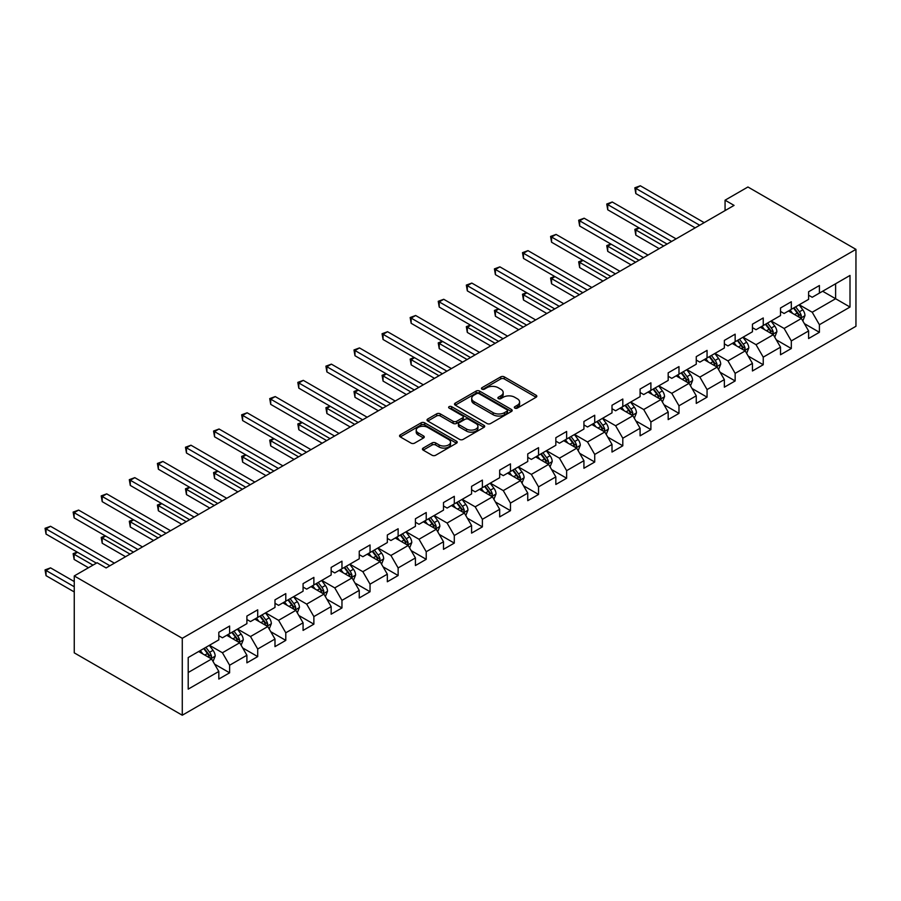 <?xml version="1.0" encoding="UTF-8"?>
<svg xmlns="http://www.w3.org/2000/svg" width="901" height="901" viewBox="0 0 901 901"><rect width="100%" height="100%" fill="white"/><g stroke="black" fill="none" stroke-linecap="round" stroke-linejoin="round"><path stroke-width="1.35" d="M514.843 408.108A1.746 1.014 0 0 0 517.309 408.108L536.095 397.262A2.5 1.442 0 0 0 536.827 396.249A2.5 1.442 0 0 0 536.095 395.224L504.278 376.866A2.5 1.442 0 0 0 500.742 376.866L481.967 387.7A1.746 1.014 0 0 0 481.461 388.41A1.746 1.014 0 0 0 481.967 389.131A1.746 1.014 0 0 0 484.445 389.131L486.878 387.723A7.996 4.618 0 0 1 498.185 387.723L500.832 389.255A7.996 4.618 0 0 1 503.175 392.521A7.996 4.618 0 0 1 500.832 395.787L498.411 397.195A1.746 1.014 0 0 0 497.893 397.904A1.746 1.014 0 0 0 498.411 398.614A1.746 1.014 0 0 0 500.877 398.614L503.31 397.217A7.996 4.618 0 0 1 514.617 397.217L517.275 398.749A7.996 4.618 0 0 1 519.607 402.015A7.996 4.618 0 0 1 517.275 405.27L514.843 406.678A1.746 1.014 0 0 0 514.325 407.387A1.746 1.014 0 0 0 514.843 408.108L514.843 406.678M423.166 448.079A2.5 1.442 0 0 0 422.434 449.092A2.5 1.442 0 0 0 423.166 450.117L432.097 455.264A2.5 1.442 0 0 0 435.634 455.264L456.48 443.224A2.5 1.442 0 0 0 457.212 442.211A2.5 1.442 0 0 0 456.48 441.186L424.675 422.828A2.5 1.442 0 0 0 421.139 422.828L400.281 434.868A2.5 1.442 0 0 0 399.548 435.881A2.5 1.442 0 0 0 400.281 436.906L411.07 443.123A2.5 1.442 0 0 0 414.595 443.123L423.526 437.976A2.5 1.442 0 0 0 424.258 436.951A2.5 1.442 0 0 0 423.526 435.938L418.177 432.852A6.69 3.863 0 0 1 416.217 430.115A6.69 3.863 0 0 1 420.35 426.556A6.69 3.863 0 0 1 427.637 427.389L448.574 439.474A6.69 3.863 0 0 1 450.534 442.211A6.69 3.863 0 0 1 446.4 445.77A6.69 3.863 0 0 1 439.114 444.936L435.634 442.92A2.5 1.442 0 0 0 432.097 442.92L423.166 448.079L423.166 450.117M855.95 249.363L747.931 186.991L725.068 200.191L734.067 205.394L106.115 567.934L97.117 562.742L74.254 575.942L182.272 638.302L855.95 249.363L855.95 326.275L182.272 715.225L182.272 638.302M487.047 423.538A2.5 1.442 0 0 0 490.583 423.538L511.441 411.498A2.5 1.442 0 0 0 512.173 410.473A2.5 1.442 0 0 0 511.441 409.459L479.625 391.09A2.5 1.442 0 0 0 476.1 391.09L455.242 403.13A2.5 1.442 0 0 0 454.509 404.155A2.5 1.442 0 0 0 455.242 405.168L487.047 423.538M449.847 408.48A1.746 1.014 0 0 1 451.626 408.727L483.927 427.378L463.103 439.406A2.5 1.442 0 0 1 459.578 439.406L427.761 421.037L427.761 418.999A2.5 1.442 0 0 0 427.029 420.012A2.5 1.442 0 0 0 427.761 421.037M427.761 418.999L436.692 413.841A2.5 1.442 0 0 1 440.217 413.841L453.124 421.296A2.5 1.442 0 0 0 456.661 421.296L462.573 417.873A2.5 1.442 0 0 0 463.305 416.859A2.5 1.442 0 0 0 462.573 415.834L449.149 408.085A1.746 1.014 0 0 1 448.63 407.365A1.746 1.014 0 0 1 449.712 406.43A1.746 1.014 0 0 1 451.626 406.655L483.961 425.328A2.5 1.442 0 0 1 484.693 426.342A2.5 1.442 0 0 1 483.961 427.367L483.961 425.328M214.584 664.138L229.62 672.81L229.62 665.231L246.897 655.252L246.897 662.832L257.709 656.604L257.709 649.013L274.985 639.034L274.985 646.625L285.786 640.386L285.786 632.795L303.074 622.816L303.074 630.407L313.875 624.168L313.875 616.577L331.151 606.598L331.151 614.189L341.963 607.95L341.963 600.37L359.24 590.392L359.24 597.971L370.041 591.743L370.041 584.152L387.329 574.174L387.329 581.764L398.129 575.525L398.129 567.934L415.417 557.956L415.417 565.546L426.218 559.307L426.218 551.727L443.495 541.749L443.495 549.328L454.295 543.1L454.295 535.509L471.583 525.531L471.583 533.122L482.384 526.882L482.384 519.291L499.672 509.313L499.672 516.904L510.473 510.664L510.473 503.073L527.749 493.095L527.749 500.686L538.55 494.446L538.55 486.867L555.838 476.888L555.838 484.468L566.639 478.24L566.639 470.649L583.927 460.67L583.927 468.261L594.728 462.022L594.728 454.431L612.004 444.452L612.004 452.043L622.805 445.804L622.805 438.224L640.093 428.245L640.093 435.825L650.894 429.597L650.894 422.006L668.182 412.027L668.182 419.618L678.982 413.379L678.982 405.788L696.259 395.809L696.259 403.4L707.06 397.161L707.06 389.57L724.348 379.603L724.348 387.182L735.148 380.954L735.148 373.363L752.436 363.385L752.436 370.975L763.237 364.736L763.237 357.145L780.514 347.167L780.514 354.757L791.315 348.518L791.315 340.927L808.602 330.949L808.602 338.539L819.403 332.3L819.403 324.72L850.003 307.05L850.003 275.447L835.61 283.759L835.61 298.727L850.003 307.05M229.62 672.81L218.819 679.05L218.819 671.459L188.208 689.13L188.208 657.539L218.819 639.868L218.819 632.277L229.62 626.037L229.62 633.628L246.897 623.65L246.897 616.059L257.709 609.819L257.709 617.41L274.985 607.432L274.985 599.852L285.786 593.613L285.786 601.192L303.074 591.225L303.074 583.634L313.875 577.395L313.875 584.986L331.151 575.007L331.151 567.416L341.963 561.177L341.963 568.768L359.24 558.789L359.24 551.198L370.041 544.97L370.041 552.55L387.329 542.571L387.329 534.991L398.129 528.752L398.129 536.343L415.417 526.364L415.417 518.773L426.218 512.534L426.218 520.125L443.495 510.146L443.495 502.555L454.295 496.327L454.295 503.907L471.583 493.928L471.583 486.349L482.384 480.109L482.384 487.7L499.672 477.721L499.672 470.131L510.473 463.891L510.473 471.482L527.749 461.503L527.749 453.913L538.55 447.673L538.55 455.264L555.838 445.285L555.838 437.695L566.639 431.466L566.639 439.046L583.927 429.067L583.927 421.488L594.728 415.248L594.728 422.839L612.004 412.861L612.004 405.27L622.805 399.03L622.805 406.621L640.093 396.643L640.093 389.052L650.894 382.824L650.894 390.403L668.182 380.425L668.182 372.845L678.982 366.606L678.982 374.197L696.259 364.218L696.259 356.627L707.06 350.388L707.06 357.979L724.348 348L724.348 340.409L735.148 334.17L735.148 341.761L752.436 331.782L752.436 324.191L763.237 317.963L763.237 325.543L780.514 315.564L780.514 307.984L791.315 301.745L791.315 309.336L808.602 299.357L808.602 291.766L819.403 285.527L819.403 293.118L850.003 275.447M226.737 635.295L239.7 642.773L222.423 652.752L209.46 645.274M218.819 635.701L222.423 637.784L229.62 633.628M222.423 652.752L229.62 665.231M239.7 642.773L246.897 655.252M254.825 619.077L267.788 626.555L250.501 636.534L237.537 629.056M246.897 619.494L250.501 621.566L257.709 617.41M250.501 636.534L257.709 649.013M267.788 626.555L274.985 639.034M282.903 602.859L295.866 610.349L278.589 620.327L265.626 612.838M274.985 603.276L278.589 605.359L285.786 601.192M278.589 620.327L285.786 632.795M295.866 610.349L303.074 622.816M310.991 586.641L323.955 594.131L306.678 604.109L293.715 596.62M303.074 587.058L306.678 589.141L313.875 584.986M306.678 604.109L313.875 616.577M323.955 594.131L331.151 606.598M339.08 570.434L352.043 577.913L334.755 587.891L321.792 580.413M331.151 570.851L334.755 572.923L341.963 568.768M334.755 587.891L341.963 600.37M352.043 577.913L359.24 590.392M367.157 554.216L380.121 561.706L362.844 571.684L349.881 564.195M359.24 554.633L362.844 556.717L370.041 552.55M362.844 571.684L370.041 584.152M380.121 561.706L387.329 574.174M395.246 537.998L408.209 545.488L390.933 555.466L377.97 547.977M387.329 538.415L390.933 540.499L398.129 536.343M390.933 555.466L398.129 567.934M408.209 545.488L415.417 557.956M423.335 521.792L436.298 529.27L419.01 539.249L406.047 531.77M415.417 522.208L419.01 524.281L426.218 520.125M419.01 539.249L426.218 551.727M436.298 529.27L443.495 541.749M451.424 505.574L464.375 513.052L447.099 523.03L434.136 515.552M443.495 505.99L447.099 508.063L454.295 503.907M447.099 523.03L454.295 535.509M464.375 513.052L471.583 525.531M479.501 489.356L492.464 496.845L475.187 506.824L462.224 499.334M471.583 489.772L475.187 491.856L482.384 487.7M475.187 506.824L482.384 519.291M492.464 496.845L499.672 509.313M507.59 473.149L520.553 480.627L503.265 490.606L490.302 483.116M499.672 473.554L503.265 475.638L510.473 471.482M503.265 490.606L510.473 503.073M520.553 480.627L527.749 493.095M535.678 456.931L548.63 464.409L531.353 474.388L518.39 466.909M527.749 457.348L531.353 459.42L538.55 455.264M531.353 474.388L538.55 486.867M548.63 464.409L555.838 476.888M563.756 440.713L576.719 448.202L559.442 458.181L546.479 450.691M555.838 441.13L559.442 443.213L566.639 439.046M559.442 458.181L566.639 470.649M576.719 448.202L583.927 460.67M591.844 424.495L604.808 431.984L587.52 441.963L574.556 434.473M583.927 424.912L587.52 426.995L594.728 422.839M587.52 441.963L594.728 454.431M604.808 431.984L612.004 444.452M619.933 408.288L632.885 415.766L615.608 425.745L602.645 418.267M612.004 408.705L615.608 410.777L622.805 406.621M615.608 425.745L622.805 438.224M632.885 415.766L640.093 428.245M648.01 392.07L660.974 399.548L643.697 409.527L630.734 402.049M640.093 392.487L643.697 394.559L650.894 390.403M643.697 409.527L650.894 422.006M660.974 399.548L668.182 412.027M676.099 375.852L689.062 383.342L671.774 393.32L658.811 385.831M668.182 376.269L671.774 378.352L678.982 374.197M671.774 393.32L678.982 405.788M689.062 383.342L696.259 395.809M704.188 359.645L717.151 367.124L699.863 377.102L686.9 369.624M696.259 360.051L699.863 362.134L707.06 357.979M699.863 377.102L707.06 389.57M717.151 367.124L724.348 379.603M732.265 343.427L745.228 350.906L727.952 360.884L714.989 353.406M724.348 343.844L727.952 345.916L735.148 341.761M727.952 360.884L735.148 373.363M745.228 350.906L752.436 363.385M760.354 327.209L773.317 334.699L756.029 344.678L743.066 337.188M752.436 327.626L756.029 329.71L763.237 325.543M756.029 344.678L763.237 357.145M773.317 334.699L780.514 347.167M788.443 310.991L801.406 318.481L784.118 328.46L771.155 320.97M780.514 311.408L784.118 313.492L791.315 309.336M784.118 328.46L791.315 340.927M801.406 318.481L808.602 330.949M822.647 291.248L835.61 298.727L812.206 312.242L799.243 304.763M808.602 295.201L812.206 297.274L819.403 293.118M812.206 312.242L819.403 324.72M74.254 575.942L74.254 652.853L182.272 715.225M725.068 200.191L725.068 210.586M188.208 672.506L211.611 658.991L198.648 651.502M211.611 658.991L218.819 671.459M804.368 323.628L819.403 332.3M776.29 339.835L791.315 348.518M748.202 356.053L763.237 364.736M720.113 372.271L735.148 380.954M692.036 388.489L707.06 397.161M663.947 404.695L678.982 413.379M635.858 420.913L650.894 429.597M607.781 437.131L622.805 445.804M579.692 453.338L594.728 462.022M551.603 469.556L566.639 478.24M523.526 485.774L538.55 494.446M495.437 501.992L510.473 510.664M467.349 518.199L482.384 526.882M439.271 534.417L454.295 543.1M411.183 550.635L426.218 559.307M383.094 566.842L398.129 575.525M355.017 583.06L370.041 591.743M326.928 599.278L341.963 607.95M298.839 615.496L313.875 624.168M270.762 631.702L285.786 640.386M242.673 647.92L257.709 656.604M515.541 408.356L517.275 407.353A7.996 4.618 0 0 0 519.607 404.087L519.607 402.015M503.175 392.521L503.175 394.604A7.996 4.618 0 0 1 500.832 397.87L499.109 398.861M536.061 397.285L504.278 378.938A2.5 1.442 0 0 0 500.742 378.938L482.666 389.378M511.408 411.52L479.625 393.174A2.5 1.442 0 0 0 476.1 393.174L455.275 405.191M507.015 411.194A1.746 1.014 0 0 0 507.533 410.473A1.746 1.014 0 0 0 507.015 409.764L479.095 393.647A1.746 1.014 0 0 0 476.629 393.647L474.061 395.122A7.996 4.618 0 0 0 471.719 398.388A7.996 4.618 0 0 0 474.061 401.655L493.151 412.669A7.996 4.618 0 0 0 504.459 412.669L507.015 411.194L507.015 413.266A1.746 1.014 0 0 0 507.533 412.557L507.533 410.473M471.719 398.388L471.719 400.472A7.996 4.618 0 0 0 474.061 403.727L474.061 401.655M507.015 413.266L504.459 414.753A7.996 4.618 0 0 1 493.151 414.753L474.061 403.727M427.795 421.06L436.692 415.924L436.692 413.841M463.305 416.859L463.305 418.931A2.5 1.442 0 0 1 462.573 419.956L456.661 423.369A2.5 1.442 0 0 1 453.124 423.369L440.217 415.924A2.5 1.442 0 0 0 436.692 415.924M466.504 429.022A6.69 3.863 0 0 0 473.791 429.856A6.69 3.863 0 0 0 477.924 426.297A6.69 3.863 0 0 0 475.965 423.56L468.588 419.303A2.5 1.442 0 0 0 465.051 419.303L459.127 422.727A2.5 1.442 0 0 0 458.395 423.74A2.5 1.442 0 0 0 459.127 424.765L466.504 429.022L466.504 431.095A6.69 3.863 0 0 0 473.791 431.939A6.69 3.863 0 0 0 477.924 428.369L477.924 426.297M458.395 423.74L458.395 425.824A2.5 1.442 0 0 0 459.127 426.837L459.127 424.765M466.504 431.095L459.127 426.837M450.534 442.211L450.534 444.283A6.69 3.863 0 0 1 446.4 447.853A6.69 3.863 0 0 1 439.114 447.02L435.634 445.004A2.5 1.442 0 0 0 432.097 445.004L423.2 450.14M416.217 430.115L416.217 432.198A6.69 3.863 0 0 0 418.177 434.924L418.177 432.852M423.493 437.999L418.177 434.924M456.48 441.186L456.48 443.224L424.675 424.9A2.5 1.442 0 0 0 421.139 424.9L400.314 436.917M802.825 320.947L804.965 315.553A6.746 3.897 -120 0 0 802.814 309.809L799.097 304.842M792.621 313.413L790.098 310.045M639.248 227.976L635.824 229.958L635.824 235.15L659.172 248.631M800.358 317.873L801.327 315.834A6.746 3.897 -120 0 0 799.39 311.78L795.673 306.813M793.984 307.793L798.106 313.3A3.435 1.982 60 0 1 798.736 314.336L801.327 315.834M793.511 308.063L797.227 313.03A6.746 3.897 60 0 1 799.164 317.084M635.824 235.15L634.833 229.383L663.677 246.029M634.833 229.383L638.854 227.75M699.683 225.25L635.824 188.377L640.329 185.775L704.188 222.648M695.178 227.84L635.824 193.58L635.824 188.377L634.833 187.802L640.329 185.775M635.824 193.58L634.833 187.802M774.736 337.154L776.876 331.759A6.746 3.897 -120 0 0 774.725 326.016L771.008 321.06M764.532 329.62L762.009 326.252M611.16 244.194L607.736 246.164L607.736 251.368L631.094 264.849M772.27 334.091L773.238 332.052A6.746 3.897 -120 0 0 771.301 327.998L767.584 323.031M765.895 324.011L770.017 329.507A3.435 1.982 60 0 1 770.648 330.554L773.238 332.052M765.433 324.281L769.15 329.237A6.746 3.897 60 0 1 771.076 333.302M607.736 251.368L606.745 245.601L635.588 262.247M606.745 245.601L610.765 243.968M746.647 353.372L748.799 347.977A6.746 3.897 -120 0 0 746.636 342.234L742.931 337.267M736.444 345.838L733.921 342.47M583.071 260.412L579.658 262.382L579.658 267.586L603.006 281.056M744.181 350.309L745.15 348.27A6.746 3.897 -120 0 0 743.224 344.205L739.507 339.249M737.818 340.218L741.94 345.725A3.435 1.982 60 0 1 742.559 346.772L745.15 348.27M737.345 340.499L741.061 345.455A6.746 3.897 60 0 1 742.987 349.509M579.658 267.586L578.667 261.808L607.511 278.465M578.667 261.808L582.677 260.175M671.594 241.457L607.736 204.595L612.241 201.993L676.099 238.866M667.1 244.058L607.736 209.787L607.736 204.595L606.745 204.02L612.241 201.993M607.736 209.787L606.745 204.02M643.517 257.675L579.658 220.801L584.152 218.211L648.01 255.073M639.012 260.276L579.658 226.005L579.658 220.801L578.667 220.238L584.152 218.211M579.658 226.005L578.667 220.238M718.57 369.59L720.71 364.195A6.746 3.897 -120 0 0 718.559 358.452L714.842 353.485M708.366 362.056L705.843 358.688M554.993 276.618L551.57 278.6L551.57 283.792L574.917 297.274M716.104 366.527L717.072 364.477A6.746 3.897 -120 0 0 715.135 360.423L711.418 355.467M709.729 356.436L713.851 361.943A3.435 1.982 60 0 1 714.482 362.979L717.072 364.477M709.256 356.706L712.973 361.673A6.746 3.897 60 0 1 714.91 365.727M551.57 283.792L550.579 278.026L579.422 294.672M550.579 278.026L554.599 276.393M690.481 385.797L692.621 380.402A6.746 3.897 -120 0 0 690.47 374.658L686.753 369.703M680.278 378.274L677.755 374.895M526.905 292.836L523.481 294.818L523.481 300.01L546.839 313.492M688.015 382.734L688.983 380.695A6.746 3.897 -120 0 0 687.046 376.641L683.33 371.674M681.64 372.654L685.762 378.161A3.435 1.982 60 0 1 686.393 379.197L688.983 380.695M681.179 372.924L684.895 377.879A6.746 3.897 60 0 1 686.821 381.945M523.481 300.01L522.49 294.244L551.333 310.89M522.49 294.244L526.511 292.611M662.393 402.015L664.544 396.62A6.746 3.897 -120 0 0 662.381 390.876L658.665 385.921M652.189 394.48L649.666 391.113M498.816 309.054L495.404 311.025L495.404 316.228L518.751 329.71M659.926 398.952L660.895 396.913A6.746 3.897 -120 0 0 658.969 392.847L655.252 387.892M653.563 388.872L657.685 394.368A3.435 1.982 60 0 1 658.304 395.415L660.895 396.913M653.09 389.142L656.806 394.097A6.746 3.897 60 0 1 658.732 398.152M495.404 316.228L494.412 310.451L523.256 327.108M494.412 310.451L498.422 308.829M615.428 273.893L551.57 237.019L556.075 234.418L619.933 271.291M610.923 276.483L551.57 242.223L551.57 237.019L550.579 236.445L556.075 234.418M551.57 242.223L550.579 236.445M587.339 290.099L523.481 253.237L527.986 250.636L591.844 287.509M582.846 292.701L523.481 258.429L523.481 253.237L522.49 252.663L527.986 250.636M523.481 258.429L522.49 252.663M559.262 306.317L495.404 269.455L499.897 266.854L563.756 303.716M554.757 308.919L495.404 274.647L495.404 269.455L494.412 268.881L499.897 266.854M495.404 274.647L494.412 268.881M531.173 322.535L467.315 285.662L471.82 283.072L535.678 319.934M526.668 325.137L467.315 290.865L467.315 285.662L466.324 285.099L471.82 283.072M467.315 290.865L466.324 285.099M503.085 338.742L439.226 301.88L443.731 299.278L507.59 336.152M498.591 341.344L439.226 307.072L439.226 301.88L438.235 301.306L443.731 299.278M439.226 307.072L438.235 301.306M475.007 354.96L411.149 318.098L415.643 315.496L479.501 352.359M470.502 357.562L411.149 323.29L411.149 318.098L410.158 317.524L415.643 315.496M411.149 323.29L410.158 317.524M446.919 371.178L383.06 334.305L387.565 331.714L451.424 368.577M442.414 373.78L383.06 339.508L383.06 334.305L382.069 333.742L387.565 331.714M383.06 339.508L382.069 333.742M418.83 387.396L354.971 350.523L359.476 347.921L423.335 384.795M414.336 389.987L354.971 355.726L354.971 350.523L353.98 349.948L359.476 347.921M354.971 355.726L353.98 349.948M390.752 403.603L326.894 366.741L331.388 364.139L395.246 401.013M386.247 406.205L326.894 371.933L326.894 366.741L325.903 366.166L331.388 364.139M326.894 371.933L325.903 366.166M362.664 419.821L298.805 382.959L303.31 380.357L367.157 417.219M358.159 422.423L298.805 388.151L298.805 382.959L297.814 382.384L303.31 380.357M298.805 388.151L297.814 382.384M334.575 436.039L270.717 399.166L275.222 396.575L339.08 433.437M330.081 438.629L270.717 404.369L270.717 399.166L269.726 398.602L275.222 396.575M270.717 404.369L269.726 398.602M306.498 452.246L242.639 415.384L247.133 412.782L310.991 449.655M301.993 454.847L242.639 420.576L242.639 415.384L241.648 414.809L247.133 412.782M242.639 420.576L241.648 414.809M278.409 468.464L214.551 431.602L219.056 429L282.903 465.862M273.904 471.065L214.551 436.794L214.551 431.602L213.56 431.027L219.056 429M214.551 436.794L213.56 431.027M250.32 484.682L186.462 447.808L190.967 445.218L254.825 482.08M245.827 487.283L186.462 453.012L186.462 447.808L185.471 447.245L190.967 445.218M186.462 453.012L185.471 447.245M222.232 500.9L158.385 464.026L162.878 461.425L226.737 498.298M217.738 503.49L158.385 469.23L158.385 464.026L157.393 463.452L162.878 461.425M158.385 469.23L157.393 463.452M194.154 517.106L130.296 480.244L134.801 477.643L198.648 514.516M189.649 519.708L130.296 485.436L130.296 480.244L129.305 479.67L134.801 477.643M130.296 485.436L129.305 479.67M166.066 533.324L102.207 496.462L106.712 493.861L170.571 530.723M161.572 535.926L102.207 501.654L102.207 496.462L101.216 495.888L106.712 493.861M102.207 501.654L101.216 495.888M634.315 418.233L636.455 412.838A6.746 3.897 -120 0 0 634.304 407.094L630.587 402.128M624.111 410.698L621.589 407.331M470.739 325.272L467.315 327.243L467.315 332.435L490.662 345.916M631.849 415.17L632.817 413.12A6.746 3.897 -120 0 0 630.88 409.065L627.164 404.11M625.474 405.078L629.596 410.586A3.435 1.982 60 0 1 630.216 411.633L632.817 413.12M625.001 405.349L628.718 410.315A6.746 3.897 60 0 1 630.655 414.37M467.315 332.435L466.324 326.669L495.167 343.326M466.324 326.669L470.345 325.036M606.227 434.451L608.366 429.056A6.746 3.897 -120 0 0 606.215 423.301L602.499 418.346M596.023 426.916L593.5 423.538M442.65 341.479L439.226 343.461L439.226 348.653L462.585 362.134M603.76 431.376L604.729 429.338A6.746 3.897 -120 0 0 602.792 425.283L599.075 420.316M597.386 421.296L601.508 426.804A3.435 1.982 60 0 1 602.138 427.84L604.729 429.338M596.924 421.567L600.64 426.533A6.746 3.897 60 0 1 602.566 430.588M439.226 348.653L438.235 342.887L467.078 359.533M438.235 342.887L442.256 341.254M578.138 450.658L580.289 445.263A6.746 3.897 -120 0 0 578.127 439.519L574.41 434.564M567.934 443.123L565.411 439.756M414.561 357.697L411.149 359.668L411.149 364.871L434.496 378.352M575.671 447.594L576.64 445.556A6.746 3.897 -120 0 0 574.714 441.501L570.997 436.535M569.308 437.514L573.43 443.01A3.435 1.982 60 0 1 574.05 444.058L576.64 445.556M568.835 437.785L572.552 442.74A6.746 3.897 60 0 1 574.478 446.806M411.149 364.871L410.158 359.105L438.99 375.751M410.158 359.105L414.167 357.472M550.06 466.876L552.2 461.481A6.746 3.897 -120 0 0 550.049 455.737L546.333 450.77M539.857 459.341L537.334 455.974M386.484 373.915L383.06 375.886L383.06 381.078L406.407 394.559M547.594 463.812L548.551 461.774A6.746 3.897 -120 0 0 546.625 457.708L542.909 452.752M541.219 453.721L545.342 459.228A3.435 1.982 60 0 1 545.961 460.276L548.551 461.774M540.746 454.003L544.463 458.958A6.746 3.897 60 0 1 546.4 463.013M383.06 381.078L382.069 375.312L410.912 391.969M382.069 375.312L386.09 373.678M521.972 483.094L524.112 477.699A6.746 3.897 -120 0 0 521.961 471.955L518.244 466.988M511.768 475.559L509.245 472.192M358.395 390.122L354.971 392.104L354.971 397.296L378.33 410.777M519.505 480.019L520.474 477.98A6.746 3.897 -120 0 0 518.537 473.926L514.82 468.97M513.131 469.939L517.253 475.446A3.435 1.982 60 0 1 517.884 476.483L520.474 477.98M512.669 470.209L516.386 475.176A6.746 3.897 60 0 1 518.312 479.231M354.971 397.296L353.98 391.53L382.824 408.176M353.98 391.53L358.001 389.896M493.883 499.3L496.034 493.906A6.746 3.897 -120 0 0 493.872 488.162L490.155 483.206M483.679 491.766L481.157 488.398M330.307 406.34L326.894 408.311L326.894 413.514L350.241 426.995M491.417 496.237L492.385 494.199A6.746 3.897 -120 0 0 490.459 490.144L486.743 485.177M485.053 486.157L489.175 491.653A3.435 1.982 60 0 1 489.795 492.701L492.385 494.199M484.58 486.427L488.297 491.383A6.746 3.897 60 0 1 490.223 495.449M326.894 413.514L325.903 407.748L354.735 424.394M325.903 407.748L329.912 406.114M465.806 515.518L467.946 510.124A6.746 3.897 -120 0 0 465.794 504.38L462.078 499.424M455.602 507.984L453.079 504.616M302.229 422.558L298.805 424.529L298.805 429.732L322.153 443.213M463.339 512.455L464.297 510.416A6.746 3.897 -120 0 0 462.371 506.351L458.654 501.395M456.965 502.375L461.087 507.871A3.435 1.982 60 0 1 461.706 508.919L464.297 510.416M456.492 502.645L460.208 507.601A6.746 3.897 60 0 1 462.145 511.655M298.805 429.732L297.814 423.954L326.658 440.612M297.814 423.954L301.835 422.332M437.717 531.736L439.857 526.342A6.746 3.897 -120 0 0 437.706 520.598L433.989 515.631M427.513 524.202L424.99 520.834M274.141 438.776L270.717 440.747L270.717 445.939L294.064 459.42M435.251 528.673L436.219 526.623A6.746 3.897 -120 0 0 434.282 522.569L430.565 517.613M428.876 518.582L432.998 524.089A3.435 1.982 60 0 1 433.629 525.137L436.219 526.623M428.414 518.852L432.131 523.819A6.746 3.897 60 0 1 434.057 527.873M270.717 445.939L269.726 440.172L298.569 456.83M269.726 440.172L273.746 438.539M409.628 547.954L411.78 542.56A6.746 3.897 -120 0 0 409.617 536.805L405.9 531.849M399.425 540.42L396.902 537.041M246.052 454.982L242.639 456.965L242.639 462.157L265.986 475.638M407.162 544.88L408.13 542.841A6.746 3.897 -120 0 0 406.205 538.787L402.488 533.82M400.799 534.8L404.921 540.307A3.435 1.982 60 0 1 405.54 541.343L408.13 542.841M400.326 535.07L404.042 540.037A6.746 3.897 60 0 1 405.968 544.091M242.639 462.157L241.648 456.39L270.48 473.036M241.648 456.39L245.658 454.757M381.551 564.161L383.691 558.766A6.746 3.897 -120 0 0 381.54 553.023L377.823 548.067M371.347 556.627L368.824 553.259M217.974 471.2L214.551 473.171L214.551 478.375L237.898 491.856M379.084 561.098L380.042 559.059A6.746 3.897 -120 0 0 378.116 554.993L374.399 550.038M372.71 551.018L376.832 556.514A3.435 1.982 60 0 1 377.451 557.561L380.042 559.059M372.237 551.288L375.954 556.244A6.746 3.897 60 0 1 377.891 560.309M214.551 478.375L213.56 472.608L242.403 489.254M213.56 472.608L217.58 470.975M353.462 580.379L355.602 574.984A6.746 3.897 -120 0 0 353.451 569.241L349.734 564.274M343.258 572.845L340.736 569.477M189.886 487.418L186.462 489.389L186.462 494.581L209.809 508.063M350.996 577.316L351.964 575.277A6.746 3.897 -120 0 0 350.027 571.211L346.311 566.256M344.621 567.225L348.743 572.732A3.435 1.982 60 0 1 349.374 573.779L351.964 575.277M344.159 567.506L347.865 572.462A6.746 3.897 60 0 1 349.802 576.516M186.462 494.581L185.471 488.815L214.314 505.472M185.471 488.815L189.492 487.182M325.374 596.597L327.525 591.202A6.746 3.897 -120 0 0 325.362 585.459L321.646 580.492M315.17 589.063L312.647 585.695M161.797 503.625L158.385 505.607L158.385 510.799L181.732 524.281M322.907 593.522L323.876 591.484A6.746 3.897 -120 0 0 321.95 587.429L318.233 582.463M316.544 583.443L320.666 588.95A3.435 1.982 60 0 1 321.285 589.986L323.876 591.484M316.071 583.713L319.787 588.68A6.746 3.897 60 0 1 321.713 592.734M158.385 510.799L157.393 505.033L186.225 521.679M157.393 505.033L161.403 503.4M297.296 612.804L299.436 607.409A6.746 3.897 -120 0 0 297.285 601.665L293.568 596.71M287.092 605.269L284.558 601.902M133.72 519.843L130.296 521.814L130.296 527.017L153.643 540.499M294.83 609.74L295.787 607.702A6.746 3.897 -120 0 0 293.861 603.647L290.145 598.681M288.455 599.661L292.577 605.157A3.435 1.982 60 0 1 293.197 606.204L295.787 607.702M287.982 599.931L291.699 604.886A6.746 3.897 60 0 1 293.636 608.952M130.296 527.017L129.305 521.251L158.148 537.897M129.305 521.251L133.325 519.618M269.208 629.022L271.347 623.627A6.746 3.897 -120 0 0 269.196 617.883L265.48 612.928M259.004 621.487L256.481 618.12M105.631 536.061L102.207 538.032L102.207 543.235L125.554 556.717M266.741 625.958L267.71 623.92A6.746 3.897 -120 0 0 265.772 619.854L262.056 614.899M260.366 615.879L264.489 621.375A3.435 1.982 60 0 1 265.119 622.422L267.71 623.92M259.905 616.149L263.61 621.104A6.746 3.897 60 0 1 265.547 625.159M102.207 543.235L101.216 537.458L130.059 554.115M101.216 537.458L105.237 535.825M241.119 645.24L243.259 639.845A6.746 3.897 -120 0 0 241.108 634.101L237.391 629.135M230.915 637.705L228.392 634.338M77.542 552.268L74.13 554.25L74.13 559.442L88.478 567.731M238.652 642.176L239.621 640.127A6.746 3.897 -120 0 0 237.695 636.072L233.978 631.117M232.289 632.085L236.411 637.593A3.435 1.982 60 0 1 237.031 638.64L239.621 640.127M231.816 632.356L235.533 637.322A6.746 3.897 60 0 1 237.459 641.377M74.13 559.442L73.139 553.676L92.972 565.13M73.139 553.676L77.148 552.043M137.977 549.542L74.13 512.669L78.624 510.079L142.482 546.941M133.483 552.133L74.13 517.872L74.13 512.669L73.139 512.095L78.624 510.079M74.13 517.872L73.139 512.095M213.041 661.458L215.181 656.063A6.746 3.897 -120 0 0 213.03 650.308L209.314 645.353M202.838 653.923L200.304 650.545M74.254 581.55L50.546 567.867L46.041 570.468L46.041 575.66L74.254 591.946M210.575 658.383L211.532 656.345A6.746 3.897 -120 0 0 209.606 652.29L205.89 647.323M204.2 648.303L208.322 653.811A3.435 1.982 60 0 1 208.942 654.847L211.532 656.345M203.727 648.574L207.444 653.529A6.746 3.897 60 0 1 209.381 657.595M46.041 575.66L45.05 569.894L74.254 586.754M45.05 569.894L50.546 567.867M109.899 565.749L46.041 528.887L50.546 526.285L114.393 563.159M96.396 563.159L46.041 534.079L46.041 528.887L45.05 528.313L50.546 526.285M46.041 534.079L45.05 528.313M517.275 407.353L517.275 405.27M498.411 398.614L498.411 397.195M500.832 397.87L500.832 395.787M481.967 389.131L481.967 387.7M500.742 378.938L500.742 376.866M504.278 378.938L504.278 376.866M536.095 397.262L536.095 395.224M455.242 405.168L455.242 403.13M476.1 393.174L476.1 391.09M479.625 393.174L479.625 391.09M511.441 411.498L511.441 409.459M493.151 414.753L493.151 412.669M504.459 414.753L504.459 412.669M440.217 415.924L440.217 413.841M453.124 423.369L453.124 421.296M456.661 423.369L456.661 421.296M462.573 419.956L462.573 417.873M451.626 408.727L451.626 406.655M432.097 445.004L432.097 442.92M435.634 445.004L435.634 442.92M439.114 447.02L439.114 444.936M423.526 437.976L423.526 435.938M400.281 436.906L400.281 434.868M421.139 424.9L421.139 422.828M424.675 424.9L424.675 422.828M800.73 318.098L804.92 315.677M799.39 311.78L802.814 309.809M794.592 314.55L797.227 313.03M772.653 334.305L776.831 331.895M771.301 327.998L774.725 326.016M766.503 330.768L769.15 329.237M744.564 350.523L748.754 348.113M743.224 344.205L746.636 342.234M738.426 346.975L741.061 345.455M716.475 366.741L720.665 364.319M715.135 360.423L718.559 358.452M710.337 363.193L712.973 361.673M688.398 382.959L692.576 380.537M687.046 376.641L690.47 374.658M682.248 379.411L684.895 377.879M660.309 399.166L664.499 396.755M658.969 392.847L662.381 390.876M654.171 395.618L656.806 394.097M632.22 415.384L636.41 412.962M630.88 409.065L634.304 407.094M626.082 411.836L628.718 410.315M604.143 431.602L608.321 429.18M602.792 425.283L606.215 423.301M597.994 428.054L600.64 426.533M576.054 447.808L580.244 445.398M574.714 441.501L578.127 439.519M569.916 444.272L572.552 442.74M547.966 464.026L552.155 461.616M546.625 457.708L550.049 455.737M541.828 460.479L544.463 458.958M519.888 480.244L524.067 477.823M518.537 473.926L521.961 471.955M513.739 476.697L516.386 475.176M491.8 496.462L495.989 494.041M490.459 490.144L493.872 488.162M485.662 492.915L488.297 491.383M463.711 512.669L467.901 510.259M462.371 506.351L465.794 504.38M457.573 509.121L460.208 507.601M435.634 528.887L439.812 526.466M434.282 522.569L437.706 520.598M429.484 525.339L432.131 523.819M407.545 545.105L411.734 542.684M406.205 538.787L409.617 536.805M401.407 541.557L404.042 540.037M379.456 561.312L383.646 558.902M378.116 554.993L381.54 553.023M373.318 557.764L375.954 556.244M351.379 577.53L355.557 575.12M350.027 571.211L353.451 569.241M345.229 573.982L347.865 572.462M323.29 593.748L327.48 591.326M321.95 587.429L325.362 585.459M317.152 590.2L319.787 588.68M295.201 609.966L299.391 607.544M293.861 603.647L297.285 601.665M289.063 606.418L291.699 604.886M267.124 626.172L271.302 623.762M265.772 619.854L269.196 617.883M260.975 622.625L263.61 621.104M239.035 642.39L243.225 639.969M237.695 636.072L241.108 634.101M232.897 638.843L235.533 637.322M210.947 658.608L215.136 656.187M209.606 652.29L213.03 650.308M204.809 655.061L207.444 653.529"/></g></svg>
